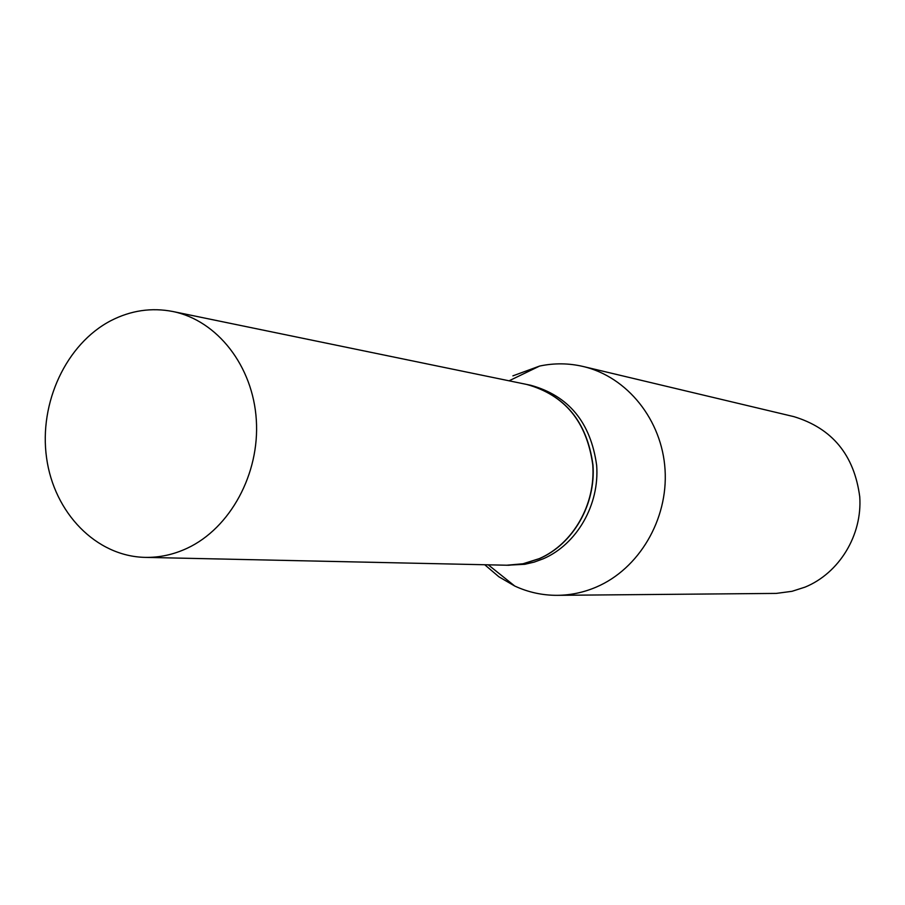 <?xml version="1.0" encoding="UTF-8"?>
<svg xmlns="http://www.w3.org/2000/svg" width="905" height="905" viewBox="0 0 905 905"><rect width="100%" height="100%" fill="white"/><g stroke="black" fill="none" stroke-linecap="round" stroke-linejoin="round"><path stroke-width="1.36" d="M187.131 548.272C173.477 554.618 159.461 557.661 145.094 557.378C96.122 556.36 54.074 512.83 46.574 457.862C38.791 402.951 66.167 343.9 110.964 320.63C130.92 310.415 151.554 307.372 172.866 311.512C217.245 320.46 252.993 365.982 256.319 419.965C259.826 473.903 230.164 528.26 187.131 548.272M172.866 311.512L526.71 384.444C564.788 395.01 586.813 421.809 592.764 464.819C595.784 504.323 573.001 543.973 539.323 558.611L523.045 563.758L508.678 565.263L145.094 557.378M526.812 384.455L526.914 384.478C564.992 395.055 587.006 421.843 592.956 464.842C595.976 504.334 573.193 543.973 539.527 558.611L523.26 563.758L506.381 565.252M526.914 384.478L530.816 385.292C568.77 395.824 590.716 422.499 596.655 465.328C599.664 504.673 576.96 544.154 543.407 558.724L534.233 562.096L524.81 564.29L506.495 565.252M512.897 375.858L539.618 366.061C554.188 362.973 568.725 363.12 583.239 366.514L793.957 416.662C832.306 428.37 854.241 455.091 859.75 496.822C862.408 535.149 839.263 573.08 805.133 587.096L792.045 591.304L776.252 593.409L557.378 595.332C542.48 595.4 528.271 592.3 514.764 586.044L498.881 576.79L484.763 564.777M583.239 366.514C627.256 376.819 662.064 419.988 665.062 469.786C668.207 519.572 638.919 568.94 596.237 587.096C583.668 592.447 570.716 595.196 557.378 595.332M488.293 564.856L514.764 586.044M509.085 380.801L539.618 366.061"/></g></svg>
